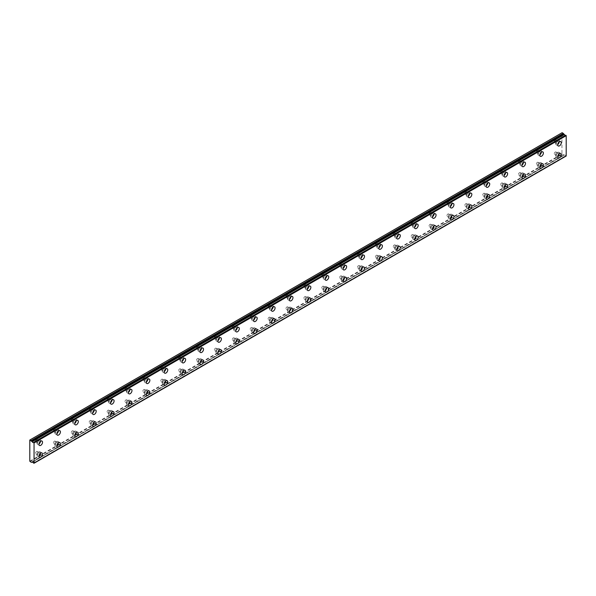 <?xml version="1.0" encoding="UTF-8"?>
<svg xmlns="http://www.w3.org/2000/svg" width="596" height="596" viewBox="0 0 596 596"><rect width="100%" height="100%" fill="white"/><g stroke="black" fill="none" stroke-linecap="round" stroke-linejoin="round"><path stroke-width="0.45" stroke-dasharray="2.98 2.23" d="M557.483 153.328A1.423 0.82 -60 0 1 558.191 153.261A1.423 0.82 -60 0 1 558.407 154.401A1.423 0.82 -60 0 1 557.483 155.653A1.423 0.82 -60 0 1 556.768 155.72A1.423 0.82 -60 0 1 556.552 154.58A1.423 0.82 -60 0 1 557.483 153.328M555.241 152.04A1.423 0.82 -60 0 1 555.956 151.965A1.423 0.82 -60 0 1 556.172 153.105A1.423 0.82 -60 0 1 555.241 154.364A1.423 0.82 -60 0 1 554.533 154.431A1.423 0.82 -60 0 1 554.317 153.291A1.423 0.82 -60 0 1 555.241 152.04M539.596 163.654A1.423 0.82 -60 0 1 540.304 163.587A1.423 0.82 -60 0 1 540.52 164.727A1.423 0.82 -60 0 1 539.596 165.979A1.423 0.82 -60 0 1 538.881 166.053A1.423 0.82 -60 0 1 538.665 164.913A1.423 0.82 -60 0 1 539.596 163.654M537.354 162.365A1.423 0.82 -60 0 1 538.069 162.291A1.423 0.82 -60 0 1 538.285 163.438A1.423 0.82 -60 0 1 537.354 164.69A1.423 0.82 -60 0 1 536.646 164.757A1.423 0.82 -60 0 1 536.43 163.617A1.423 0.82 -60 0 1 537.354 162.365M38.747 440.943A1.423 0.82 -60 0 1 39.455 440.869A1.423 0.82 -60 0 1 39.671 442.008A1.423 0.82 -60 0 1 38.747 443.268A1.423 0.82 -60 0 1 38.032 443.335A1.423 0.82 -60 0 1 37.816 442.195A1.423 0.82 -60 0 1 38.747 440.943M36.505 439.654A1.423 0.82 -60 0 1 37.22 439.58A1.423 0.82 -60 0 1 37.436 440.72A1.423 0.82 -60 0 1 36.505 441.971A1.423 0.82 -60 0 1 35.797 442.046A1.423 0.82 -60 0 1 35.581 440.906A1.423 0.82 -60 0 1 36.505 439.654M56.635 430.617A1.423 0.82 -60 0 1 57.343 430.543A1.423 0.82 -60 0 1 57.559 431.683A1.423 0.82 -60 0 1 56.635 432.934A1.423 0.82 -60 0 1 55.92 433.009A1.423 0.82 -60 0 1 55.704 431.869A1.423 0.82 -60 0 1 56.635 430.617M54.392 429.321A1.423 0.82 -60 0 1 55.108 429.254A1.423 0.82 -60 0 1 55.324 430.394A1.423 0.82 -60 0 1 54.392 431.646A1.423 0.82 -60 0 1 53.685 431.72A1.423 0.82 -60 0 1 53.469 430.58A1.423 0.82 -60 0 1 54.392 429.321M74.522 420.284A1.423 0.82 -60 0 1 75.23 420.217A1.423 0.82 -60 0 1 75.446 421.357A1.423 0.82 -60 0 1 74.522 422.609A1.423 0.82 -60 0 1 73.807 422.683A1.423 0.82 -60 0 1 73.591 421.543A1.423 0.82 -60 0 1 74.522 420.284M72.28 418.995A1.423 0.82 -60 0 1 72.995 418.928A1.423 0.82 -60 0 1 73.211 420.068A1.423 0.82 -60 0 1 72.28 421.32A1.423 0.82 -60 0 1 71.572 421.387A1.423 0.82 -60 0 1 71.356 420.247A1.423 0.82 -60 0 1 72.28 418.995M92.41 409.959A1.423 0.82 -60 0 1 93.118 409.892A1.423 0.82 -60 0 1 93.334 411.031A1.423 0.82 -60 0 1 92.41 412.283A1.423 0.82 -60 0 1 91.695 412.358A1.423 0.82 -60 0 1 91.479 411.21A1.423 0.82 -60 0 1 92.41 409.959M90.167 408.67A1.423 0.82 -60 0 1 90.883 408.595A1.423 0.82 -60 0 1 91.099 409.735A1.423 0.82 -60 0 1 90.167 410.994A1.423 0.82 -60 0 1 89.46 411.061A1.423 0.82 -60 0 1 89.244 409.921A1.423 0.82 -60 0 1 90.167 408.67M110.297 399.633A1.423 0.82 -60 0 1 111.005 399.566A1.423 0.82 -60 0 1 111.221 400.706A1.423 0.82 -60 0 1 110.297 401.957A1.423 0.82 -60 0 1 109.582 402.024A1.423 0.82 -60 0 1 109.366 400.885A1.423 0.82 -60 0 1 110.297 399.633M108.055 398.344A1.423 0.82 -60 0 1 108.77 398.27A1.423 0.82 -60 0 1 108.986 399.409A1.423 0.82 -60 0 1 108.055 400.668A1.423 0.82 -60 0 1 107.347 400.736A1.423 0.82 -60 0 1 107.131 399.596A1.423 0.82 -60 0 1 108.055 398.344M128.185 389.307A1.423 0.82 -60 0 1 128.892 389.233A1.423 0.82 -60 0 1 129.109 390.373A1.423 0.82 -60 0 1 128.185 391.632A1.423 0.82 -60 0 1 127.469 391.699A1.423 0.82 -60 0 1 127.253 390.559A1.423 0.82 -60 0 1 128.185 389.307M125.942 388.011A1.423 0.82 -60 0 1 126.657 387.944A1.423 0.82 -60 0 1 126.874 389.084A1.423 0.82 -60 0 1 125.942 390.335A1.423 0.82 -60 0 1 125.234 390.41A1.423 0.82 -60 0 1 125.018 389.27A1.423 0.82 -60 0 1 125.942 388.011M146.072 378.981A1.423 0.82 -60 0 1 146.78 378.907A1.423 0.82 -60 0 1 146.996 380.047A1.423 0.82 -60 0 1 146.072 381.298A1.423 0.82 -60 0 1 145.357 381.373A1.423 0.82 -60 0 1 145.141 380.233A1.423 0.82 -60 0 1 146.072 378.981M143.83 377.685A1.423 0.82 -60 0 1 144.545 377.618A1.423 0.82 -60 0 1 144.761 378.758A1.423 0.82 -60 0 1 143.83 380.01A1.423 0.82 -60 0 1 143.122 380.084A1.423 0.82 -60 0 1 142.906 378.944A1.423 0.82 -60 0 1 143.83 377.685M163.96 368.648A1.423 0.82 -60 0 1 164.667 368.581A1.423 0.82 -60 0 1 164.883 369.721A1.423 0.82 -60 0 1 163.96 370.973A1.423 0.82 -60 0 1 163.244 371.047A1.423 0.82 -60 0 1 163.028 369.907A1.423 0.82 -60 0 1 163.96 368.648M161.717 367.36A1.423 0.82 -60 0 1 162.432 367.292A1.423 0.82 -60 0 1 162.648 368.432A1.423 0.82 -60 0 1 161.717 369.684A1.423 0.82 -60 0 1 161.009 369.751A1.423 0.82 -60 0 1 160.793 368.611A1.423 0.82 -60 0 1 161.717 367.36M181.847 358.323A1.423 0.82 -60 0 1 182.555 358.256A1.423 0.82 -60 0 1 182.771 359.395A1.423 0.82 -60 0 1 181.847 360.647A1.423 0.82 -60 0 1 181.132 360.722A1.423 0.82 -60 0 1 180.916 359.574A1.423 0.82 -60 0 1 181.847 358.323M179.605 357.034A1.423 0.82 -60 0 1 180.32 356.959A1.423 0.82 -60 0 1 180.536 358.099A1.423 0.82 -60 0 1 179.605 359.358A1.423 0.82 -60 0 1 178.897 359.425A1.423 0.82 -60 0 1 178.681 358.285A1.423 0.82 -60 0 1 179.605 357.034M199.735 347.997A1.423 0.82 -60 0 1 200.442 347.922A1.423 0.82 -60 0 1 200.658 349.07A1.423 0.82 -60 0 1 199.735 350.321A1.423 0.82 -60 0 1 199.019 350.388A1.423 0.82 -60 0 1 198.803 349.249A1.423 0.82 -60 0 1 199.735 347.997M197.492 346.708A1.423 0.82 -60 0 1 198.207 346.634A1.423 0.82 -60 0 1 198.423 347.773A1.423 0.82 -60 0 1 197.492 349.032A1.423 0.82 -60 0 1 196.784 349.1A1.423 0.82 -60 0 1 196.568 347.96A1.423 0.82 -60 0 1 197.492 346.708M217.622 337.671A1.423 0.82 -60 0 1 218.33 337.597A1.423 0.82 -60 0 1 218.546 338.737A1.423 0.82 -60 0 1 217.622 339.996A1.423 0.82 -60 0 1 216.907 340.063A1.423 0.82 -60 0 1 216.691 338.923A1.423 0.82 -60 0 1 217.622 337.671M215.38 336.375A1.423 0.82 -60 0 1 216.095 336.308A1.423 0.82 -60 0 1 216.311 337.448A1.423 0.82 -60 0 1 215.38 338.699A1.423 0.82 -60 0 1 214.672 338.774A1.423 0.82 -60 0 1 214.456 337.634A1.423 0.82 -60 0 1 215.38 336.375M235.509 327.346A1.423 0.82 -60 0 1 236.217 327.271A1.423 0.82 -60 0 1 236.433 328.411A1.423 0.82 -60 0 1 235.509 329.663A1.423 0.82 -60 0 1 234.794 329.737A1.423 0.82 -60 0 1 234.578 328.597A1.423 0.82 -60 0 1 235.509 327.346M233.267 326.049A1.423 0.82 -60 0 1 233.982 325.982A1.423 0.82 -60 0 1 234.198 327.122A1.423 0.82 -60 0 1 233.267 328.374A1.423 0.82 -60 0 1 232.559 328.448A1.423 0.82 -60 0 1 232.343 327.308A1.423 0.82 -60 0 1 233.267 326.049M253.397 317.012A1.423 0.82 -60 0 1 254.105 316.945A1.423 0.82 -60 0 1 254.321 318.085A1.423 0.82 -60 0 1 253.397 319.337A1.423 0.82 -60 0 1 252.682 319.411A1.423 0.82 -60 0 1 252.466 318.271A1.423 0.82 -60 0 1 253.397 317.012M251.154 315.724A1.423 0.82 -60 0 1 251.87 315.656A1.423 0.82 -60 0 1 252.086 316.796A1.423 0.82 -60 0 1 251.154 318.048A1.423 0.82 -60 0 1 250.447 318.115A1.423 0.82 -60 0 1 250.231 316.975A1.423 0.82 -60 0 1 251.154 315.724M271.284 306.687A1.423 0.82 -60 0 1 271.992 306.62A1.423 0.82 -60 0 1 272.208 307.76A1.423 0.82 -60 0 1 271.284 309.011A1.423 0.82 -60 0 1 270.569 309.078A1.423 0.82 -60 0 1 270.353 307.938A1.423 0.82 -60 0 1 271.284 306.687M269.042 305.398A1.423 0.82 -60 0 1 269.757 305.323A1.423 0.82 -60 0 1 269.973 306.463A1.423 0.82 -60 0 1 269.042 307.722A1.423 0.82 -60 0 1 268.334 307.789A1.423 0.82 -60 0 1 268.118 306.649A1.423 0.82 -60 0 1 269.042 305.398M289.172 296.361A1.423 0.82 -60 0 1 289.88 296.286A1.423 0.82 -60 0 1 290.096 297.434A1.423 0.82 -60 0 1 289.172 298.685A1.423 0.82 -60 0 1 288.457 298.752A1.423 0.82 -60 0 1 288.24 297.613A1.423 0.82 -60 0 1 289.172 296.361M286.929 295.072A1.423 0.82 -60 0 1 287.644 294.998A1.423 0.82 -60 0 1 287.861 296.137A1.423 0.82 -60 0 1 286.929 297.397A1.423 0.82 -60 0 1 286.222 297.464A1.423 0.82 -60 0 1 286.005 296.324A1.423 0.82 -60 0 1 286.929 295.072M307.059 286.035A1.423 0.82 -60 0 1 307.767 285.961A1.423 0.82 -60 0 1 307.983 287.101A1.423 0.82 -60 0 1 307.059 288.36A1.423 0.82 -60 0 1 306.344 288.427A1.423 0.82 -60 0 1 306.128 287.287A1.423 0.82 -60 0 1 307.059 286.035M304.817 284.739A1.423 0.82 -60 0 1 305.532 284.672A1.423 0.82 -60 0 1 305.748 285.812A1.423 0.82 -60 0 1 304.817 287.063A1.423 0.82 -60 0 1 304.109 287.138A1.423 0.82 -60 0 1 303.893 285.998A1.423 0.82 -60 0 1 304.817 284.739M324.947 275.71A1.423 0.82 -60 0 1 325.654 275.635A1.423 0.82 -60 0 1 325.87 276.775A1.423 0.82 -60 0 1 324.947 278.027A1.423 0.82 -60 0 1 324.231 278.101A1.423 0.82 -60 0 1 324.015 276.961A1.423 0.82 -60 0 1 324.947 275.71M322.704 274.413A1.423 0.82 -60 0 1 323.419 274.346A1.423 0.82 -60 0 1 323.635 275.486A1.423 0.82 -60 0 1 322.704 276.738A1.423 0.82 -60 0 1 321.996 276.812A1.423 0.82 -60 0 1 321.78 275.672A1.423 0.82 -60 0 1 322.704 274.413M342.834 265.376A1.423 0.82 -60 0 1 343.542 265.309A1.423 0.82 -60 0 1 343.758 266.449A1.423 0.82 -60 0 1 342.834 267.701A1.423 0.82 -60 0 1 342.119 267.775A1.423 0.82 -60 0 1 341.903 266.635A1.423 0.82 -60 0 1 342.834 265.376M340.592 264.088A1.423 0.82 -60 0 1 341.307 264.021A1.423 0.82 -60 0 1 341.523 265.16A1.423 0.82 -60 0 1 340.592 266.412A1.423 0.82 -60 0 1 339.884 266.479A1.423 0.82 -60 0 1 339.668 265.339A1.423 0.82 -60 0 1 340.592 264.088M360.722 255.051A1.423 0.82 -60 0 1 361.429 254.984A1.423 0.82 -60 0 1 361.645 256.124A1.423 0.82 -60 0 1 360.722 257.375A1.423 0.82 -60 0 1 360.006 257.442A1.423 0.82 -60 0 1 359.79 256.302A1.423 0.82 -60 0 1 360.722 255.051M358.479 253.762A1.423 0.82 -60 0 1 359.194 253.687A1.423 0.82 -60 0 1 359.41 254.827A1.423 0.82 -60 0 1 358.479 256.086A1.423 0.82 -60 0 1 357.771 256.153A1.423 0.82 -60 0 1 357.555 255.013A1.423 0.82 -60 0 1 358.479 253.762M378.609 244.725A1.423 0.82 -60 0 1 379.317 244.651A1.423 0.82 -60 0 1 379.533 245.79A1.423 0.82 -60 0 1 378.609 247.049A1.423 0.82 -60 0 1 377.894 247.117A1.423 0.82 -60 0 1 377.678 245.977A1.423 0.82 -60 0 1 378.609 244.725M376.367 243.436A1.423 0.82 -60 0 1 377.082 243.362A1.423 0.82 -60 0 1 377.298 244.502A1.423 0.82 -60 0 1 376.367 245.761A1.423 0.82 -60 0 1 375.659 245.828A1.423 0.82 -60 0 1 375.443 244.688A1.423 0.82 -60 0 1 376.367 243.436M396.496 234.399A1.423 0.82 -60 0 1 397.204 234.325A1.423 0.82 -60 0 1 397.42 235.465A1.423 0.82 -60 0 1 396.496 236.724A1.423 0.82 -60 0 1 395.781 236.791A1.423 0.82 -60 0 1 395.565 235.651A1.423 0.82 -60 0 1 396.496 234.399M394.254 233.103A1.423 0.82 -60 0 1 394.969 233.036A1.423 0.82 -60 0 1 395.185 234.176A1.423 0.82 -60 0 1 394.254 235.427A1.423 0.82 -60 0 1 393.546 235.502A1.423 0.82 -60 0 1 393.33 234.362A1.423 0.82 -60 0 1 394.254 233.103M414.384 224.066A1.423 0.82 -60 0 1 415.092 223.999A1.423 0.82 -60 0 1 415.308 225.139A1.423 0.82 -60 0 1 414.384 226.391A1.423 0.82 -60 0 1 413.669 226.465A1.423 0.82 -60 0 1 413.453 225.325A1.423 0.82 -60 0 1 414.384 224.066M412.141 222.777A1.423 0.82 -60 0 1 412.857 222.71A1.423 0.82 -60 0 1 413.073 223.85A1.423 0.82 -60 0 1 412.141 225.102A1.423 0.82 -60 0 1 411.434 225.176A1.423 0.82 -60 0 1 411.218 224.036A1.423 0.82 -60 0 1 412.141 222.777M432.271 213.74A1.423 0.82 -60 0 1 432.979 213.673A1.423 0.82 -60 0 1 433.195 214.813A1.423 0.82 -60 0 1 432.271 216.065A1.423 0.82 -60 0 1 431.556 216.139A1.423 0.82 -60 0 1 431.34 215A1.423 0.82 -60 0 1 432.271 213.74M430.029 212.452A1.423 0.82 -60 0 1 430.744 212.385A1.423 0.82 -60 0 1 430.96 213.524A1.423 0.82 -60 0 1 430.029 214.776A1.423 0.82 -60 0 1 429.321 214.843A1.423 0.82 -60 0 1 429.105 213.703A1.423 0.82 -60 0 1 430.029 212.452M450.159 203.415A1.423 0.82 -60 0 1 450.867 203.348A1.423 0.82 -60 0 1 451.083 204.488A1.423 0.82 -60 0 1 450.159 205.739A1.423 0.82 -60 0 1 449.444 205.806A1.423 0.82 -60 0 1 449.228 204.666A1.423 0.82 -60 0 1 450.159 203.415M447.916 202.126A1.423 0.82 -60 0 1 448.632 202.051A1.423 0.82 -60 0 1 448.848 203.191A1.423 0.82 -60 0 1 447.916 204.45A1.423 0.82 -60 0 1 447.209 204.517A1.423 0.82 -60 0 1 446.993 203.378A1.423 0.82 -60 0 1 447.916 202.126M468.046 193.089A1.423 0.82 -60 0 1 468.754 193.015A1.423 0.82 -60 0 1 468.97 194.154A1.423 0.82 -60 0 1 468.046 195.413A1.423 0.82 -60 0 1 467.331 195.481A1.423 0.82 -60 0 1 467.115 194.341A1.423 0.82 -60 0 1 468.046 193.089M465.804 191.8A1.423 0.82 -60 0 1 466.519 191.726A1.423 0.82 -60 0 1 466.735 192.866A1.423 0.82 -60 0 1 465.804 194.125A1.423 0.82 -60 0 1 465.096 194.192A1.423 0.82 -60 0 1 464.88 193.052A1.423 0.82 -60 0 1 465.804 191.8M485.934 182.763A1.423 0.82 -60 0 1 486.641 182.689A1.423 0.82 -60 0 1 486.858 183.829A1.423 0.82 -60 0 1 485.934 185.088A1.423 0.82 -60 0 1 485.218 185.155A1.423 0.82 -60 0 1 485.002 184.015A1.423 0.82 -60 0 1 485.934 182.763M483.691 181.467A1.423 0.82 -60 0 1 484.406 181.4A1.423 0.82 -60 0 1 484.623 182.54A1.423 0.82 -60 0 1 483.691 183.791A1.423 0.82 -60 0 1 482.983 183.866A1.423 0.82 -60 0 1 482.767 182.726A1.423 0.82 -60 0 1 483.691 181.467M521.709 173.98A1.423 0.82 -60 0 1 522.416 173.913A1.423 0.82 -60 0 1 522.632 175.053A1.423 0.82 -60 0 1 521.709 176.304A1.423 0.82 -60 0 1 520.993 176.379A1.423 0.82 -60 0 1 520.777 175.239A1.423 0.82 -60 0 1 521.709 173.98M519.466 172.691A1.423 0.82 -60 0 1 520.181 172.624A1.423 0.82 -60 0 1 520.397 173.764A1.423 0.82 -60 0 1 519.466 175.015A1.423 0.82 -60 0 1 518.758 175.09A1.423 0.82 -60 0 1 518.542 173.943A1.423 0.82 -60 0 1 519.466 172.691M503.821 184.313A1.423 0.82 -60 0 1 504.529 184.239A1.423 0.82 -60 0 1 504.745 185.378A1.423 0.82 -60 0 1 503.821 186.637A1.423 0.82 -60 0 1 503.106 186.704A1.423 0.82 -60 0 1 502.89 185.565A1.423 0.82 -60 0 1 503.821 184.313M501.579 183.017A1.423 0.82 -60 0 1 502.294 182.95A1.423 0.82 -60 0 1 502.51 184.089A1.423 0.82 -60 0 1 501.579 185.341A1.423 0.82 -60 0 1 500.871 185.416A1.423 0.82 -60 0 1 500.655 184.276A1.423 0.82 -60 0 1 501.579 183.017M485.934 194.639A1.423 0.82 -60 0 1 486.641 194.564A1.423 0.82 -60 0 1 486.858 195.704A1.423 0.82 -60 0 1 485.934 196.963A1.423 0.82 -60 0 1 485.218 197.03A1.423 0.82 -60 0 1 485.002 195.89A1.423 0.82 -60 0 1 485.934 194.639M483.691 193.35A1.423 0.82 -60 0 1 484.406 193.275A1.423 0.82 -60 0 1 484.623 194.415A1.423 0.82 -60 0 1 483.691 195.667A1.423 0.82 -60 0 1 482.983 195.741A1.423 0.82 -60 0 1 482.767 194.601A1.423 0.82 -60 0 1 483.691 193.35M468.046 204.964A1.423 0.82 -60 0 1 468.754 204.897A1.423 0.82 -60 0 1 468.97 206.037A1.423 0.82 -60 0 1 468.046 207.289A1.423 0.82 -60 0 1 467.331 207.356A1.423 0.82 -60 0 1 467.115 206.216A1.423 0.82 -60 0 1 468.046 204.964M465.804 203.676A1.423 0.82 -60 0 1 466.519 203.601A1.423 0.82 -60 0 1 466.735 204.741A1.423 0.82 -60 0 1 465.804 206A1.423 0.82 -60 0 1 465.096 206.067A1.423 0.82 -60 0 1 464.88 204.927A1.423 0.82 -60 0 1 465.804 203.676M450.159 215.29A1.423 0.82 -60 0 1 450.867 215.223A1.423 0.82 -60 0 1 451.083 216.363A1.423 0.82 -60 0 1 450.159 217.615A1.423 0.82 -60 0 1 449.444 217.689A1.423 0.82 -60 0 1 449.228 216.549A1.423 0.82 -60 0 1 450.159 215.29M447.916 214.001A1.423 0.82 -60 0 1 448.632 213.934A1.423 0.82 -60 0 1 448.848 215.074A1.423 0.82 -60 0 1 447.916 216.326A1.423 0.82 -60 0 1 447.209 216.393A1.423 0.82 -60 0 1 446.993 215.253A1.423 0.82 -60 0 1 447.916 214.001M432.271 225.616A1.423 0.82 -60 0 1 432.979 225.549A1.423 0.82 -60 0 1 433.195 226.689A1.423 0.82 -60 0 1 432.271 227.94A1.423 0.82 -60 0 1 431.556 228.015A1.423 0.82 -60 0 1 431.34 226.875A1.423 0.82 -60 0 1 432.271 225.616M430.029 224.327A1.423 0.82 -60 0 1 430.744 224.26A1.423 0.82 -60 0 1 430.96 225.4A1.423 0.82 -60 0 1 430.029 226.651A1.423 0.82 -60 0 1 429.321 226.726A1.423 0.82 -60 0 1 429.105 225.579A1.423 0.82 -60 0 1 430.029 224.327M414.384 235.949A1.423 0.82 -60 0 1 415.092 235.874A1.423 0.82 -60 0 1 415.308 237.014A1.423 0.82 -60 0 1 414.384 238.273A1.423 0.82 -60 0 1 413.669 238.34A1.423 0.82 -60 0 1 413.453 237.201A1.423 0.82 -60 0 1 414.384 235.949M412.141 234.653A1.423 0.82 -60 0 1 412.857 234.586A1.423 0.82 -60 0 1 413.073 235.725A1.423 0.82 -60 0 1 412.141 236.977A1.423 0.82 -60 0 1 411.434 237.052A1.423 0.82 -60 0 1 411.218 235.912A1.423 0.82 -60 0 1 412.141 234.653M396.496 246.275A1.423 0.82 -60 0 1 397.204 246.2A1.423 0.82 -60 0 1 397.42 247.34A1.423 0.82 -60 0 1 396.496 248.599A1.423 0.82 -60 0 1 395.781 248.666A1.423 0.82 -60 0 1 395.565 247.526A1.423 0.82 -60 0 1 396.496 246.275M394.254 244.986A1.423 0.82 -60 0 1 394.969 244.911A1.423 0.82 -60 0 1 395.185 246.051A1.423 0.82 -60 0 1 394.254 247.303A1.423 0.82 -60 0 1 393.546 247.377A1.423 0.82 -60 0 1 393.33 246.237A1.423 0.82 -60 0 1 394.254 244.986M378.609 256.6A1.423 0.82 -60 0 1 379.317 256.533A1.423 0.82 -60 0 1 379.533 257.673A1.423 0.82 -60 0 1 378.609 258.925A1.423 0.82 -60 0 1 377.894 258.992A1.423 0.82 -60 0 1 377.678 257.852A1.423 0.82 -60 0 1 378.609 256.6M376.367 255.311A1.423 0.82 -60 0 1 377.082 255.237A1.423 0.82 -60 0 1 377.298 256.377A1.423 0.82 -60 0 1 376.367 257.636A1.423 0.82 -60 0 1 375.659 257.703A1.423 0.82 -60 0 1 375.443 256.563A1.423 0.82 -60 0 1 376.367 255.311M360.722 266.926A1.423 0.82 -60 0 1 361.429 266.859A1.423 0.82 -60 0 1 361.645 267.999A1.423 0.82 -60 0 1 360.722 269.25A1.423 0.82 -60 0 1 360.006 269.325A1.423 0.82 -60 0 1 359.79 268.185A1.423 0.82 -60 0 1 360.722 266.926M358.479 265.637A1.423 0.82 -60 0 1 359.194 265.57A1.423 0.82 -60 0 1 359.41 266.71A1.423 0.82 -60 0 1 358.479 267.962A1.423 0.82 -60 0 1 357.771 268.029A1.423 0.82 -60 0 1 357.555 266.889A1.423 0.82 -60 0 1 358.479 265.637M342.834 277.252A1.423 0.82 -60 0 1 343.542 277.185A1.423 0.82 -60 0 1 343.758 278.325A1.423 0.82 -60 0 1 342.834 279.576A1.423 0.82 -60 0 1 342.119 279.651A1.423 0.82 -60 0 1 341.903 278.511A1.423 0.82 -60 0 1 342.834 277.252M340.592 275.963A1.423 0.82 -60 0 1 341.307 275.896A1.423 0.82 -60 0 1 341.523 277.036A1.423 0.82 -60 0 1 340.592 278.287A1.423 0.82 -60 0 1 339.884 278.362A1.423 0.82 -60 0 1 339.668 277.222A1.423 0.82 -60 0 1 340.592 275.963M324.947 287.585A1.423 0.82 -60 0 1 325.654 287.51A1.423 0.82 -60 0 1 325.87 288.65A1.423 0.82 -60 0 1 324.947 289.909A1.423 0.82 -60 0 1 324.231 289.976A1.423 0.82 -60 0 1 324.015 288.837A1.423 0.82 -60 0 1 324.947 287.585M322.704 286.289A1.423 0.82 -60 0 1 323.419 286.222A1.423 0.82 -60 0 1 323.635 287.361A1.423 0.82 -60 0 1 322.704 288.613A1.423 0.82 -60 0 1 321.996 288.688A1.423 0.82 -60 0 1 321.78 287.548A1.423 0.82 -60 0 1 322.704 286.289M307.059 297.911A1.423 0.82 -60 0 1 307.767 297.836A1.423 0.82 -60 0 1 307.983 298.976A1.423 0.82 -60 0 1 307.059 300.235A1.423 0.82 -60 0 1 306.344 300.302A1.423 0.82 -60 0 1 306.128 299.162A1.423 0.82 -60 0 1 307.059 297.911M304.817 296.622A1.423 0.82 -60 0 1 305.532 296.547A1.423 0.82 -60 0 1 305.748 297.687A1.423 0.82 -60 0 1 304.817 298.946A1.423 0.82 -60 0 1 304.109 299.013A1.423 0.82 -60 0 1 303.893 297.873A1.423 0.82 -60 0 1 304.817 296.622M289.172 308.236A1.423 0.82 -60 0 1 289.88 308.169A1.423 0.82 -60 0 1 290.096 309.309A1.423 0.82 -60 0 1 289.172 310.561A1.423 0.82 -60 0 1 288.457 310.628A1.423 0.82 -60 0 1 288.24 309.488A1.423 0.82 -60 0 1 289.172 308.236M286.929 306.947A1.423 0.82 -60 0 1 287.644 306.873A1.423 0.82 -60 0 1 287.861 308.013A1.423 0.82 -60 0 1 286.929 309.272A1.423 0.82 -60 0 1 286.222 309.339A1.423 0.82 -60 0 1 286.005 308.199A1.423 0.82 -60 0 1 286.929 306.947M271.284 318.562A1.423 0.82 -60 0 1 271.992 318.495A1.423 0.82 -60 0 1 272.208 319.635A1.423 0.82 -60 0 1 271.284 320.886A1.423 0.82 -60 0 1 270.569 320.961A1.423 0.82 -60 0 1 270.353 319.821A1.423 0.82 -60 0 1 271.284 318.562M269.042 317.273A1.423 0.82 -60 0 1 269.757 317.206A1.423 0.82 -60 0 1 269.973 318.346A1.423 0.82 -60 0 1 269.042 319.598A1.423 0.82 -60 0 1 268.334 319.665A1.423 0.82 -60 0 1 268.118 318.525A1.423 0.82 -60 0 1 269.042 317.273M253.397 328.888A1.423 0.82 -60 0 1 254.105 328.821A1.423 0.82 -60 0 1 254.321 329.96A1.423 0.82 -60 0 1 253.397 331.212A1.423 0.82 -60 0 1 252.682 331.287A1.423 0.82 -60 0 1 252.466 330.147A1.423 0.82 -60 0 1 253.397 328.888M251.154 327.599A1.423 0.82 -60 0 1 251.87 327.532A1.423 0.82 -60 0 1 252.086 328.672A1.423 0.82 -60 0 1 251.154 329.923A1.423 0.82 -60 0 1 250.447 329.998A1.423 0.82 -60 0 1 250.231 328.858A1.423 0.82 -60 0 1 251.154 327.599M503.821 172.43A1.423 0.82 -60 0 1 504.529 172.363A1.423 0.82 -60 0 1 504.745 173.503A1.423 0.82 -60 0 1 503.821 174.755A1.423 0.82 -60 0 1 503.106 174.829A1.423 0.82 -60 0 1 502.89 173.689A1.423 0.82 -60 0 1 503.821 172.43M501.579 171.141A1.423 0.82 -60 0 1 502.294 171.074A1.423 0.82 -60 0 1 502.51 172.214A1.423 0.82 -60 0 1 501.579 173.466A1.423 0.82 -60 0 1 500.871 173.54A1.423 0.82 -60 0 1 500.655 172.4A1.423 0.82 -60 0 1 501.579 171.141M521.709 162.105A1.423 0.82 -60 0 1 522.416 162.037A1.423 0.82 -60 0 1 522.632 163.177A1.423 0.82 -60 0 1 521.709 164.429A1.423 0.82 -60 0 1 520.993 164.503A1.423 0.82 -60 0 1 520.777 163.364A1.423 0.82 -60 0 1 521.709 162.105M519.466 160.816A1.423 0.82 -60 0 1 520.181 160.749A1.423 0.82 -60 0 1 520.397 161.888A1.423 0.82 -60 0 1 519.466 163.14A1.423 0.82 -60 0 1 518.758 163.207A1.423 0.82 -60 0 1 518.542 162.067A1.423 0.82 -60 0 1 519.466 160.816M539.596 151.779A1.423 0.82 -60 0 1 540.304 151.712A1.423 0.82 -60 0 1 540.52 152.852A1.423 0.82 -60 0 1 539.596 154.103A1.423 0.82 -60 0 1 538.881 154.17A1.423 0.82 -60 0 1 538.665 153.03A1.423 0.82 -60 0 1 539.596 151.779M537.354 150.49A1.423 0.82 -60 0 1 538.069 150.416A1.423 0.82 -60 0 1 538.285 151.555A1.423 0.82 -60 0 1 537.354 152.814A1.423 0.82 -60 0 1 536.646 152.881A1.423 0.82 -60 0 1 536.43 151.742A1.423 0.82 -60 0 1 537.354 150.49M557.483 141.453A1.423 0.82 -60 0 1 558.191 141.379A1.423 0.82 -60 0 1 558.407 142.519A1.423 0.82 -60 0 1 557.483 143.778A1.423 0.82 -60 0 1 556.768 143.845A1.423 0.82 -60 0 1 556.552 142.705A1.423 0.82 -60 0 1 557.483 141.453M555.241 140.164A1.423 0.82 -60 0 1 555.956 140.09A1.423 0.82 -60 0 1 556.172 141.23A1.423 0.82 -60 0 1 555.241 142.481A1.423 0.82 -60 0 1 554.533 142.556A1.423 0.82 -60 0 1 554.317 141.416A1.423 0.82 -60 0 1 555.241 140.164M38.747 452.818A1.423 0.82 -60 0 1 39.455 452.744A1.423 0.82 -60 0 1 39.671 453.891A1.423 0.82 -60 0 1 38.747 455.143A1.423 0.82 -60 0 1 38.032 455.21A1.423 0.82 -60 0 1 37.816 454.07A1.423 0.82 -60 0 1 38.747 452.818M36.505 451.53A1.423 0.82 -60 0 1 37.22 451.455A1.423 0.82 -60 0 1 37.436 452.595A1.423 0.82 -60 0 1 36.505 453.854A1.423 0.82 -60 0 1 35.797 453.921A1.423 0.82 -60 0 1 35.581 452.781A1.423 0.82 -60 0 1 36.505 451.53M56.635 442.493A1.423 0.82 -60 0 1 57.343 442.418A1.423 0.82 -60 0 1 57.559 443.558A1.423 0.82 -60 0 1 56.635 444.817A1.423 0.82 -60 0 1 55.92 444.884A1.423 0.82 -60 0 1 55.704 443.744A1.423 0.82 -60 0 1 56.635 442.493M54.392 441.196A1.423 0.82 -60 0 1 55.108 441.129A1.423 0.82 -60 0 1 55.324 442.269A1.423 0.82 -60 0 1 54.392 443.521A1.423 0.82 -60 0 1 53.685 443.595A1.423 0.82 -60 0 1 53.469 442.455A1.423 0.82 -60 0 1 54.392 441.196M74.522 432.167A1.423 0.82 -60 0 1 75.23 432.093A1.423 0.82 -60 0 1 75.446 433.232A1.423 0.82 -60 0 1 74.522 434.484A1.423 0.82 -60 0 1 73.807 434.558A1.423 0.82 -60 0 1 73.591 433.419A1.423 0.82 -60 0 1 74.522 432.167M72.28 430.871A1.423 0.82 -60 0 1 72.995 430.804A1.423 0.82 -60 0 1 73.211 431.944A1.423 0.82 -60 0 1 72.28 433.195A1.423 0.82 -60 0 1 71.572 433.27A1.423 0.82 -60 0 1 71.356 432.13A1.423 0.82 -60 0 1 72.28 430.871M92.41 421.834A1.423 0.82 -60 0 1 93.118 421.767A1.423 0.82 -60 0 1 93.334 422.907A1.423 0.82 -60 0 1 92.41 424.158A1.423 0.82 -60 0 1 91.695 424.233A1.423 0.82 -60 0 1 91.479 423.093A1.423 0.82 -60 0 1 92.41 421.834M90.167 420.545A1.423 0.82 -60 0 1 90.883 420.478A1.423 0.82 -60 0 1 91.099 421.618A1.423 0.82 -60 0 1 90.167 422.869A1.423 0.82 -60 0 1 89.46 422.937A1.423 0.82 -60 0 1 89.244 421.797A1.423 0.82 -60 0 1 90.167 420.545M110.297 411.508A1.423 0.82 -60 0 1 111.005 411.441A1.423 0.82 -60 0 1 111.221 412.581A1.423 0.82 -60 0 1 110.297 413.833A1.423 0.82 -60 0 1 109.582 413.9A1.423 0.82 -60 0 1 109.366 412.76A1.423 0.82 -60 0 1 110.297 411.508M108.055 410.219A1.423 0.82 -60 0 1 108.77 410.145A1.423 0.82 -60 0 1 108.986 411.285A1.423 0.82 -60 0 1 108.055 412.544A1.423 0.82 -60 0 1 107.347 412.611A1.423 0.82 -60 0 1 107.131 411.471A1.423 0.82 -60 0 1 108.055 410.219M128.185 401.183A1.423 0.82 -60 0 1 128.892 401.108A1.423 0.82 -60 0 1 129.109 402.255A1.423 0.82 -60 0 1 128.185 403.507A1.423 0.82 -60 0 1 127.469 403.574A1.423 0.82 -60 0 1 127.253 402.434A1.423 0.82 -60 0 1 128.185 401.183M125.942 399.894A1.423 0.82 -60 0 1 126.657 399.819A1.423 0.82 -60 0 1 126.874 400.959A1.423 0.82 -60 0 1 125.942 402.218A1.423 0.82 -60 0 1 125.234 402.285A1.423 0.82 -60 0 1 125.018 401.145A1.423 0.82 -60 0 1 125.942 399.894M146.072 390.857A1.423 0.82 -60 0 1 146.78 390.782A1.423 0.82 -60 0 1 146.996 391.922A1.423 0.82 -60 0 1 146.072 393.181A1.423 0.82 -60 0 1 145.357 393.248A1.423 0.82 -60 0 1 145.141 392.108A1.423 0.82 -60 0 1 146.072 390.857M143.83 389.56A1.423 0.82 -60 0 1 144.545 389.493A1.423 0.82 -60 0 1 144.761 390.633A1.423 0.82 -60 0 1 143.83 391.885A1.423 0.82 -60 0 1 143.122 391.959A1.423 0.82 -60 0 1 142.906 390.82A1.423 0.82 -60 0 1 143.83 389.56M163.96 380.531A1.423 0.82 -60 0 1 164.667 380.457A1.423 0.82 -60 0 1 164.883 381.596A1.423 0.82 -60 0 1 163.96 382.848A1.423 0.82 -60 0 1 163.244 382.923A1.423 0.82 -60 0 1 163.028 381.783A1.423 0.82 -60 0 1 163.96 380.531M161.717 379.235A1.423 0.82 -60 0 1 162.432 379.168A1.423 0.82 -60 0 1 162.648 380.308A1.423 0.82 -60 0 1 161.717 381.559A1.423 0.82 -60 0 1 161.009 381.634A1.423 0.82 -60 0 1 160.793 380.494A1.423 0.82 -60 0 1 161.717 379.235M181.847 370.198A1.423 0.82 -60 0 1 182.555 370.131A1.423 0.82 -60 0 1 182.771 371.271A1.423 0.82 -60 0 1 181.847 372.522A1.423 0.82 -60 0 1 181.132 372.597A1.423 0.82 -60 0 1 180.916 371.457A1.423 0.82 -60 0 1 181.847 370.198M179.605 368.909A1.423 0.82 -60 0 1 180.32 368.842A1.423 0.82 -60 0 1 180.536 369.982A1.423 0.82 -60 0 1 179.605 371.233A1.423 0.82 -60 0 1 178.897 371.301A1.423 0.82 -60 0 1 178.681 370.161A1.423 0.82 -60 0 1 179.605 368.909M199.735 359.872A1.423 0.82 -60 0 1 200.442 359.805A1.423 0.82 -60 0 1 200.658 360.945A1.423 0.82 -60 0 1 199.735 362.197A1.423 0.82 -60 0 1 199.019 362.264A1.423 0.82 -60 0 1 198.803 361.124A1.423 0.82 -60 0 1 199.735 359.872M197.492 358.583A1.423 0.82 -60 0 1 198.207 358.509A1.423 0.82 -60 0 1 198.423 359.649A1.423 0.82 -60 0 1 197.492 360.908A1.423 0.82 -60 0 1 196.784 360.975A1.423 0.82 -60 0 1 196.568 359.835A1.423 0.82 -60 0 1 197.492 358.583M217.622 349.547A1.423 0.82 -60 0 1 218.33 349.472A1.423 0.82 -60 0 1 218.546 350.612A1.423 0.82 -60 0 1 217.622 351.871A1.423 0.82 -60 0 1 216.907 351.938A1.423 0.82 -60 0 1 216.691 350.798A1.423 0.82 -60 0 1 217.622 349.547M215.38 348.258A1.423 0.82 -60 0 1 216.095 348.183A1.423 0.82 -60 0 1 216.311 349.323A1.423 0.82 -60 0 1 215.38 350.582A1.423 0.82 -60 0 1 214.672 350.649A1.423 0.82 -60 0 1 214.456 349.509A1.423 0.82 -60 0 1 215.38 348.258M235.509 339.221A1.423 0.82 -60 0 1 236.217 339.146A1.423 0.82 -60 0 1 236.433 340.286A1.423 0.82 -60 0 1 235.509 341.545A1.423 0.82 -60 0 1 234.794 341.612A1.423 0.82 -60 0 1 234.578 340.472A1.423 0.82 -60 0 1 235.509 339.221M233.267 337.925A1.423 0.82 -60 0 1 233.982 337.858A1.423 0.82 -60 0 1 234.198 338.997A1.423 0.82 -60 0 1 233.267 340.249A1.423 0.82 -60 0 1 232.559 340.323A1.423 0.82 -60 0 1 232.343 339.184A1.423 0.82 -60 0 1 233.267 337.925M559.249 153.746A2.533 1.46 120 0 0 558.743 152.3A2.533 1.46 120 0 0 557.483 152.427A2.533 1.46 120 0 0 555.83 154.655A2.533 1.46 120 0 0 556.217 156.681A2.533 1.46 120 0 0 557.483 156.554A2.533 1.46 120 0 0 557.722 156.398M541.362 164.071A2.533 1.46 120 0 0 540.855 162.626A2.533 1.46 120 0 0 539.596 162.753A2.533 1.46 120 0 0 537.942 164.98A2.533 1.46 120 0 0 538.33 167.007A2.533 1.46 120 0 0 539.596 166.88A2.533 1.46 120 0 0 539.834 166.724M40.513 441.36A2.533 1.46 120 0 0 40.007 439.915A2.533 1.46 120 0 0 38.747 440.042A2.533 1.46 120 0 0 37.094 442.269A2.533 1.46 120 0 0 37.481 444.296A2.533 1.46 120 0 0 38.747 444.169A2.533 1.46 120 0 0 38.986 444.013M58.401 431.027A2.533 1.46 120 0 0 57.894 429.582A2.533 1.46 120 0 0 56.635 429.709A2.533 1.46 120 0 0 54.981 431.944A2.533 1.46 120 0 0 55.368 433.97A2.533 1.46 120 0 0 56.635 433.843A2.533 1.46 120 0 0 56.873 433.687M76.288 420.702A2.533 1.46 120 0 0 75.781 419.256A2.533 1.46 120 0 0 74.522 419.383A2.533 1.46 120 0 0 72.868 421.61A2.533 1.46 120 0 0 73.256 423.637A2.533 1.46 120 0 0 74.522 423.518A2.533 1.46 120 0 0 74.761 423.361M94.175 410.376A2.533 1.46 120 0 0 93.669 408.93A2.533 1.46 120 0 0 92.41 409.057A2.533 1.46 120 0 0 90.756 411.285A2.533 1.46 120 0 0 91.143 413.311A2.533 1.46 120 0 0 92.41 413.184A2.533 1.46 120 0 0 92.648 413.028M112.063 400.05A2.533 1.46 120 0 0 111.556 398.605A2.533 1.46 120 0 0 110.297 398.731A2.533 1.46 120 0 0 108.643 400.959A2.533 1.46 120 0 0 109.031 402.985A2.533 1.46 120 0 0 110.297 402.859A2.533 1.46 120 0 0 110.536 402.702M129.95 389.724A2.533 1.46 120 0 0 129.444 388.279A2.533 1.46 120 0 0 128.185 388.398A2.533 1.46 120 0 0 126.531 390.633A2.533 1.46 120 0 0 126.918 392.66A2.533 1.46 120 0 0 128.185 392.533A2.533 1.46 120 0 0 128.423 392.377M147.838 379.391A2.533 1.46 120 0 0 147.331 377.946A2.533 1.46 120 0 0 146.072 378.073A2.533 1.46 120 0 0 144.418 380.3A2.533 1.46 120 0 0 144.806 382.334A2.533 1.46 120 0 0 146.072 382.207A2.533 1.46 120 0 0 146.311 382.051M165.725 369.066A2.533 1.46 120 0 0 165.219 367.62A2.533 1.46 120 0 0 163.96 367.747A2.533 1.46 120 0 0 162.306 369.974A2.533 1.46 120 0 0 162.693 372.001A2.533 1.46 120 0 0 163.96 371.882A2.533 1.46 120 0 0 164.198 371.718M183.613 358.74A2.533 1.46 120 0 0 183.106 357.295A2.533 1.46 120 0 0 181.847 357.421A2.533 1.46 120 0 0 180.193 359.649A2.533 1.46 120 0 0 180.581 361.675A2.533 1.46 120 0 0 181.847 361.548A2.533 1.46 120 0 0 182.085 361.392M201.5 348.414A2.533 1.46 120 0 0 200.994 346.969A2.533 1.46 120 0 0 199.735 347.095A2.533 1.46 120 0 0 198.081 349.323A2.533 1.46 120 0 0 198.468 351.349A2.533 1.46 120 0 0 199.735 351.223A2.533 1.46 120 0 0 199.973 351.066M219.388 338.081A2.533 1.46 120 0 0 218.881 336.643A2.533 1.46 120 0 0 217.622 336.762A2.533 1.46 120 0 0 215.968 338.997A2.533 1.46 120 0 0 216.355 341.024A2.533 1.46 120 0 0 217.622 340.897A2.533 1.46 120 0 0 217.86 340.741M237.275 327.755A2.533 1.46 120 0 0 236.768 326.31A2.533 1.46 120 0 0 235.509 326.437A2.533 1.46 120 0 0 233.855 328.664A2.533 1.46 120 0 0 234.243 330.698A2.533 1.46 120 0 0 235.509 330.571A2.533 1.46 120 0 0 235.748 330.415M255.162 317.43A2.533 1.46 120 0 0 254.656 315.984A2.533 1.46 120 0 0 253.397 316.111A2.533 1.46 120 0 0 251.743 318.339A2.533 1.46 120 0 0 252.13 320.365A2.533 1.46 120 0 0 253.397 320.246A2.533 1.46 120 0 0 253.635 320.082M273.05 307.104A2.533 1.46 120 0 0 272.543 305.659A2.533 1.46 120 0 0 271.284 305.785A2.533 1.46 120 0 0 269.63 308.013A2.533 1.46 120 0 0 270.018 310.039A2.533 1.46 120 0 0 271.284 309.913A2.533 1.46 120 0 0 271.523 309.756M290.937 296.778A2.533 1.46 120 0 0 290.431 295.333A2.533 1.46 120 0 0 289.172 295.46A2.533 1.46 120 0 0 287.518 297.687A2.533 1.46 120 0 0 287.905 299.714A2.533 1.46 120 0 0 289.172 299.587A2.533 1.46 120 0 0 289.41 299.43M308.825 286.445A2.533 1.46 120 0 0 308.318 285.007A2.533 1.46 120 0 0 307.059 285.126A2.533 1.46 120 0 0 305.405 287.361A2.533 1.46 120 0 0 305.793 289.388A2.533 1.46 120 0 0 307.059 289.261A2.533 1.46 120 0 0 307.298 289.105M326.712 276.119A2.533 1.46 120 0 0 326.206 274.674A2.533 1.46 120 0 0 324.947 274.801A2.533 1.46 120 0 0 323.293 277.028A2.533 1.46 120 0 0 323.68 279.062A2.533 1.46 120 0 0 324.947 278.935A2.533 1.46 120 0 0 325.185 278.779M344.6 265.794A2.533 1.46 120 0 0 344.093 264.348A2.533 1.46 120 0 0 342.834 264.475A2.533 1.46 120 0 0 341.18 266.703A2.533 1.46 120 0 0 341.568 268.729A2.533 1.46 120 0 0 342.834 268.61A2.533 1.46 120 0 0 343.072 268.446M362.487 255.468A2.533 1.46 120 0 0 361.981 254.023A2.533 1.46 120 0 0 360.722 254.149A2.533 1.46 120 0 0 359.068 256.377A2.533 1.46 120 0 0 359.455 258.403A2.533 1.46 120 0 0 360.722 258.277A2.533 1.46 120 0 0 360.96 258.12M380.375 245.142A2.533 1.46 120 0 0 379.868 243.697A2.533 1.46 120 0 0 378.609 243.824A2.533 1.46 120 0 0 376.955 246.051A2.533 1.46 120 0 0 377.342 248.078A2.533 1.46 120 0 0 378.609 247.951A2.533 1.46 120 0 0 378.847 247.794M398.262 234.809A2.533 1.46 120 0 0 397.755 233.371A2.533 1.46 120 0 0 396.496 233.49A2.533 1.46 120 0 0 394.843 235.725A2.533 1.46 120 0 0 395.23 237.752A2.533 1.46 120 0 0 396.496 237.625A2.533 1.46 120 0 0 396.735 237.469M416.15 224.483A2.533 1.46 120 0 0 415.643 223.038A2.533 1.46 120 0 0 414.384 223.165A2.533 1.46 120 0 0 412.73 225.392A2.533 1.46 120 0 0 413.117 227.426A2.533 1.46 120 0 0 414.384 227.3A2.533 1.46 120 0 0 414.622 227.143M434.037 214.158A2.533 1.46 120 0 0 433.53 212.712A2.533 1.46 120 0 0 432.271 212.839A2.533 1.46 120 0 0 430.617 215.067A2.533 1.46 120 0 0 431.005 217.093A2.533 1.46 120 0 0 432.271 216.966A2.533 1.46 120 0 0 432.51 216.81M451.924 203.832A2.533 1.46 120 0 0 451.418 202.387A2.533 1.46 120 0 0 450.159 202.513A2.533 1.46 120 0 0 448.505 204.741A2.533 1.46 120 0 0 448.892 206.767A2.533 1.46 120 0 0 450.159 206.641A2.533 1.46 120 0 0 450.397 206.484M469.812 193.506A2.533 1.46 120 0 0 469.305 192.061A2.533 1.46 120 0 0 468.046 192.188A2.533 1.46 120 0 0 466.392 194.415A2.533 1.46 120 0 0 466.78 196.442A2.533 1.46 120 0 0 468.046 196.315A2.533 1.46 120 0 0 468.285 196.159M487.699 183.173A2.533 1.46 120 0 0 487.193 181.735A2.533 1.46 120 0 0 485.934 181.855A2.533 1.46 120 0 0 484.28 184.089A2.533 1.46 120 0 0 484.667 186.116A2.533 1.46 120 0 0 485.934 185.989A2.533 1.46 120 0 0 486.172 185.833M523.474 174.397A2.533 1.46 120 0 0 522.968 172.952A2.533 1.46 120 0 0 521.709 173.078A2.533 1.46 120 0 0 520.055 175.306A2.533 1.46 120 0 0 520.442 177.332A2.533 1.46 120 0 0 521.709 177.213A2.533 1.46 120 0 0 521.947 177.057M505.587 184.723A2.533 1.46 120 0 0 505.08 183.285A2.533 1.46 120 0 0 503.821 183.404A2.533 1.46 120 0 0 502.167 185.639A2.533 1.46 120 0 0 502.555 187.666A2.533 1.46 120 0 0 503.821 187.539A2.533 1.46 120 0 0 504.06 187.382M487.699 195.056A2.533 1.46 120 0 0 487.193 193.611A2.533 1.46 120 0 0 485.934 193.737A2.533 1.46 120 0 0 484.28 195.965A2.533 1.46 120 0 0 484.667 197.991A2.533 1.46 120 0 0 485.934 197.865A2.533 1.46 120 0 0 486.172 197.708M469.812 205.382A2.533 1.46 120 0 0 469.305 203.936A2.533 1.46 120 0 0 468.046 204.063A2.533 1.46 120 0 0 466.392 206.29A2.533 1.46 120 0 0 466.78 208.317A2.533 1.46 120 0 0 468.046 208.19A2.533 1.46 120 0 0 468.285 208.034M451.924 215.707A2.533 1.46 120 0 0 451.418 214.262A2.533 1.46 120 0 0 450.159 214.389A2.533 1.46 120 0 0 448.505 216.616A2.533 1.46 120 0 0 448.892 218.643A2.533 1.46 120 0 0 450.159 218.516A2.533 1.46 120 0 0 450.397 218.36M434.037 226.033A2.533 1.46 120 0 0 433.53 224.588A2.533 1.46 120 0 0 432.271 224.714A2.533 1.46 120 0 0 430.617 226.942A2.533 1.46 120 0 0 431.005 228.968A2.533 1.46 120 0 0 432.271 228.849A2.533 1.46 120 0 0 432.51 228.693M416.15 236.359A2.533 1.46 120 0 0 415.643 234.921A2.533 1.46 120 0 0 414.384 235.04A2.533 1.46 120 0 0 412.73 237.275A2.533 1.46 120 0 0 413.117 239.301A2.533 1.46 120 0 0 414.384 239.175A2.533 1.46 120 0 0 414.622 239.018M398.262 246.692A2.533 1.46 120 0 0 397.755 245.247A2.533 1.46 120 0 0 396.496 245.373A2.533 1.46 120 0 0 394.843 247.601A2.533 1.46 120 0 0 395.23 249.627A2.533 1.46 120 0 0 396.496 249.5A2.533 1.46 120 0 0 396.735 249.344M380.375 257.018A2.533 1.46 120 0 0 379.868 255.572A2.533 1.46 120 0 0 378.609 255.699A2.533 1.46 120 0 0 376.955 257.926A2.533 1.46 120 0 0 377.342 259.953A2.533 1.46 120 0 0 378.609 259.826A2.533 1.46 120 0 0 378.847 259.67M362.487 267.343A2.533 1.46 120 0 0 361.981 265.898A2.533 1.46 120 0 0 360.722 266.025A2.533 1.46 120 0 0 359.068 268.252A2.533 1.46 120 0 0 359.455 270.279A2.533 1.46 120 0 0 360.722 270.152A2.533 1.46 120 0 0 360.96 269.995M344.6 277.669A2.533 1.46 120 0 0 344.093 276.224A2.533 1.46 120 0 0 342.834 276.35A2.533 1.46 120 0 0 341.18 278.578A2.533 1.46 120 0 0 341.568 280.604A2.533 1.46 120 0 0 342.834 280.485A2.533 1.46 120 0 0 343.072 280.329M326.712 287.995A2.533 1.46 120 0 0 326.206 286.557A2.533 1.46 120 0 0 324.947 286.676A2.533 1.46 120 0 0 323.293 288.911A2.533 1.46 120 0 0 323.68 290.937A2.533 1.46 120 0 0 324.947 290.811A2.533 1.46 120 0 0 325.185 290.654M308.825 298.328A2.533 1.46 120 0 0 308.318 296.882A2.533 1.46 120 0 0 307.059 297.009A2.533 1.46 120 0 0 305.405 299.237A2.533 1.46 120 0 0 305.793 301.263A2.533 1.46 120 0 0 307.059 301.136A2.533 1.46 120 0 0 307.298 300.98M290.937 308.654A2.533 1.46 120 0 0 290.431 307.208A2.533 1.46 120 0 0 289.172 307.335A2.533 1.46 120 0 0 287.518 309.562A2.533 1.46 120 0 0 287.905 311.589A2.533 1.46 120 0 0 289.172 311.462A2.533 1.46 120 0 0 289.41 311.306M273.05 318.979A2.533 1.46 120 0 0 272.543 317.534A2.533 1.46 120 0 0 271.284 317.661A2.533 1.46 120 0 0 269.63 319.888A2.533 1.46 120 0 0 270.018 321.915A2.533 1.46 120 0 0 271.284 321.788A2.533 1.46 120 0 0 271.523 321.631M255.162 329.305A2.533 1.46 120 0 0 254.656 327.86A2.533 1.46 120 0 0 253.397 327.986A2.533 1.46 120 0 0 251.743 330.214A2.533 1.46 120 0 0 252.13 332.248A2.533 1.46 120 0 0 253.397 332.121A2.533 1.46 120 0 0 253.635 331.965M505.587 172.847A2.533 1.46 120 0 0 505.08 171.402A2.533 1.46 120 0 0 503.821 171.529A2.533 1.46 120 0 0 502.167 173.756A2.533 1.46 120 0 0 502.555 175.783A2.533 1.46 120 0 0 503.821 175.664A2.533 1.46 120 0 0 504.06 175.507M523.474 162.522A2.533 1.46 120 0 0 522.968 161.076A2.533 1.46 120 0 0 521.709 161.203A2.533 1.46 120 0 0 520.055 163.431A2.533 1.46 120 0 0 520.442 165.457A2.533 1.46 120 0 0 521.709 165.33A2.533 1.46 120 0 0 521.947 165.174M541.362 152.196A2.533 1.46 120 0 0 540.855 150.751A2.533 1.46 120 0 0 539.596 150.877A2.533 1.46 120 0 0 537.942 153.105A2.533 1.46 120 0 0 538.33 155.131A2.533 1.46 120 0 0 539.596 155.005A2.533 1.46 120 0 0 539.834 154.848M559.249 141.87A2.533 1.46 120 0 0 558.743 140.425A2.533 1.46 120 0 0 557.483 140.552A2.533 1.46 120 0 0 555.83 142.779A2.533 1.46 120 0 0 556.217 144.806A2.533 1.46 120 0 0 557.483 144.679A2.533 1.46 120 0 0 557.722 144.523M40.513 453.236A2.533 1.46 120 0 0 40.007 451.79A2.533 1.46 120 0 0 38.747 451.917A2.533 1.46 120 0 0 37.094 454.145A2.533 1.46 120 0 0 37.481 456.171A2.533 1.46 120 0 0 38.747 456.044A2.533 1.46 120 0 0 38.986 455.888M58.401 442.902A2.533 1.46 120 0 0 57.894 441.465A2.533 1.46 120 0 0 56.635 441.584A2.533 1.46 120 0 0 54.981 443.819A2.533 1.46 120 0 0 55.368 445.845A2.533 1.46 120 0 0 56.635 445.719A2.533 1.46 120 0 0 56.873 445.562M76.288 432.577A2.533 1.46 120 0 0 75.781 431.132A2.533 1.46 120 0 0 74.522 431.258A2.533 1.46 120 0 0 72.868 433.486A2.533 1.46 120 0 0 73.256 435.52A2.533 1.46 120 0 0 74.522 435.393A2.533 1.46 120 0 0 74.761 435.236M94.175 422.251A2.533 1.46 120 0 0 93.669 420.806A2.533 1.46 120 0 0 92.41 420.932A2.533 1.46 120 0 0 90.756 423.16A2.533 1.46 120 0 0 91.143 425.186A2.533 1.46 120 0 0 92.41 425.067A2.533 1.46 120 0 0 92.648 424.903M112.063 411.925A2.533 1.46 120 0 0 111.556 410.48A2.533 1.46 120 0 0 110.297 410.607A2.533 1.46 120 0 0 108.643 412.834A2.533 1.46 120 0 0 109.031 414.861A2.533 1.46 120 0 0 110.297 414.734A2.533 1.46 120 0 0 110.536 414.578M129.95 401.6A2.533 1.46 120 0 0 129.444 400.154A2.533 1.46 120 0 0 128.185 400.281A2.533 1.46 120 0 0 126.531 402.509A2.533 1.46 120 0 0 126.918 404.535A2.533 1.46 120 0 0 128.185 404.408A2.533 1.46 120 0 0 128.423 404.252M147.838 391.267A2.533 1.46 120 0 0 147.331 389.829A2.533 1.46 120 0 0 146.072 389.948A2.533 1.46 120 0 0 144.418 392.183A2.533 1.46 120 0 0 144.806 394.209A2.533 1.46 120 0 0 146.072 394.083A2.533 1.46 120 0 0 146.311 393.926M165.725 380.941A2.533 1.46 120 0 0 165.219 379.496A2.533 1.46 120 0 0 163.96 379.622A2.533 1.46 120 0 0 162.306 381.85A2.533 1.46 120 0 0 162.693 383.884A2.533 1.46 120 0 0 163.96 383.757A2.533 1.46 120 0 0 164.198 383.6M183.613 370.615A2.533 1.46 120 0 0 183.106 369.17A2.533 1.46 120 0 0 181.847 369.296A2.533 1.46 120 0 0 180.193 371.524A2.533 1.46 120 0 0 180.581 373.55A2.533 1.46 120 0 0 181.847 373.431A2.533 1.46 120 0 0 182.085 373.267M201.5 360.289A2.533 1.46 120 0 0 200.994 358.844A2.533 1.46 120 0 0 199.735 358.971A2.533 1.46 120 0 0 198.081 361.198A2.533 1.46 120 0 0 198.468 363.225A2.533 1.46 120 0 0 199.735 363.098A2.533 1.46 120 0 0 199.973 362.942M219.388 349.964A2.533 1.46 120 0 0 218.881 348.518A2.533 1.46 120 0 0 217.622 348.645A2.533 1.46 120 0 0 215.968 350.873A2.533 1.46 120 0 0 216.355 352.899A2.533 1.46 120 0 0 217.622 352.772A2.533 1.46 120 0 0 217.86 352.616M237.275 339.631A2.533 1.46 120 0 0 236.768 338.193A2.533 1.46 120 0 0 235.509 338.312A2.533 1.46 120 0 0 233.855 340.547A2.533 1.46 120 0 0 234.243 342.573A2.533 1.46 120 0 0 235.509 342.447A2.533 1.46 120 0 0 235.748 342.29M29.8 461.207L561.953 153.977L561.953 132.804L29.8 440.034M566.2 156.01L565.678 155.869L33.525 463.099M32.154 462.31L564.367 155.072A1.013 0.581 60 0 1 564.486 154.96A1.013 0.581 60 0 1 565.619 155.794L565.678 155.869M564.308 155.079L561.953 153.977M30.023 461.595L562.177 154.364M31.186 462.265L563.339 155.035M566.066 156.092L33.912 463.323M31.633 462.012L563.786 154.774M564.367 155.072L32.497 462.146M33.465 463.025L565.619 155.794M555.956 151.965L558.191 153.261M538.069 162.291L540.304 163.587M37.22 439.58L39.455 440.869M55.108 429.254L57.343 430.543M72.995 418.928L75.23 420.217M90.883 408.595L93.118 409.892M108.77 398.27L111.005 399.566M126.657 387.944L128.892 389.233M144.545 377.618L146.78 378.907M162.432 367.292L164.667 368.581M180.32 356.959L182.555 358.256M198.207 346.634L200.442 347.922M216.095 336.308L218.33 337.597M233.982 325.982L236.217 327.271M251.87 315.656L254.105 316.945M269.757 305.323L271.992 306.62M287.644 294.998L289.88 296.286M305.532 284.672L307.767 285.961M323.419 274.346L325.654 275.635M341.307 264.021L343.542 265.309M359.194 253.687L361.429 254.984M377.082 243.362L379.317 244.651M394.969 233.036L397.204 234.325M412.857 222.71L415.092 223.999M430.744 212.385L432.979 213.673M448.632 202.051L450.867 203.348M466.519 191.726L468.754 193.015M484.406 181.4L486.641 182.689M520.181 172.624L522.416 173.913M502.294 182.95L504.529 184.239M484.406 193.275L486.641 194.564M466.519 203.601L468.754 204.897M448.632 213.934L450.867 215.223M430.744 224.26L432.979 225.549M412.857 234.586L415.092 235.874M394.969 244.911L397.204 246.2M377.082 255.237L379.317 256.533M359.194 265.57L361.429 266.859M341.307 275.896L343.542 277.185M323.419 286.222L325.654 287.51M305.532 296.547L307.767 297.836M287.644 306.873L289.88 308.169M269.757 317.206L271.992 318.495M251.87 327.532L254.105 328.821M502.294 171.074L504.529 172.363M520.181 160.749L522.416 162.037M538.069 150.416L540.304 151.712M555.956 140.09L558.191 141.379M37.22 451.455L39.455 452.744M55.108 441.129L57.343 442.418M72.995 430.804L75.23 432.093M90.883 420.478L93.118 421.767M108.77 410.145L111.005 411.441M126.657 399.819L128.892 401.108M144.545 389.493L146.78 390.782M162.432 379.168L164.667 380.457M180.32 368.842L182.555 370.131M198.207 358.509L200.442 359.805M216.095 348.183L218.33 349.472M233.982 337.858L236.217 339.146M565.5 135.329L33.346 442.567M558.743 152.3L560.754 153.463M540.855 162.626L542.867 163.788M40.007 439.915L42.018 441.077M57.894 429.582L59.905 430.744M75.781 419.256L77.793 420.418M93.669 408.93L95.68 410.093M111.556 398.605L113.568 399.767M129.444 388.279L131.455 389.441M147.331 377.946L149.343 379.108M165.219 367.62L167.23 368.782M183.106 357.295L185.118 358.457M200.994 346.969L203.005 348.131M218.881 336.643L220.893 337.805M236.768 326.31L238.78 327.472M254.656 315.984L256.667 317.147M272.543 305.659L274.555 306.821M290.431 295.333L292.442 296.495M308.318 285.007L310.33 286.169M326.206 274.674L328.217 275.836M344.093 264.348L346.105 265.511M361.981 254.023L363.992 255.185M379.868 243.697L381.88 244.859M397.755 233.371L399.767 234.533M415.643 223.038L417.654 224.2M433.53 212.712L435.542 213.875M451.418 202.387L453.429 203.549M469.305 192.061L471.317 193.223M487.193 181.735L489.204 182.898M522.968 172.952L524.979 174.114M505.08 183.285L507.092 184.44M487.193 193.611L489.204 194.773M469.305 203.936L471.317 205.099M451.418 214.262L453.429 215.424M433.53 224.588L435.542 225.75M415.643 234.921L417.654 236.076M397.755 245.247L399.767 246.409M379.868 255.572L381.88 256.734M361.981 265.898L363.992 267.06M344.093 276.224L346.105 277.386M326.206 286.557L328.217 287.719M308.318 296.882L310.33 298.045M290.431 307.208L292.442 308.37M272.543 317.534L274.555 318.696M254.656 327.86L256.667 329.022M505.08 171.402L507.092 172.564M522.968 161.076L524.979 162.239M540.855 150.751L542.867 151.913M558.743 140.425L560.754 141.587M40.007 451.79L42.018 452.953M57.894 441.465L59.905 442.627M75.781 431.132L77.793 432.294M93.669 420.806L95.68 421.968M111.556 410.48L113.568 411.642M129.444 400.154L131.455 401.317M147.331 389.829L149.343 390.991M165.219 379.496L167.23 380.658M183.106 369.17L185.118 370.332M200.994 358.844L203.005 360.006M218.881 348.518L220.893 349.681M236.768 338.193L238.78 339.355M554.533 154.431L556.768 155.72M536.646 164.757L538.881 166.053M35.797 442.046L38.032 443.335M53.685 431.72L55.92 433.009M71.572 421.387L73.807 422.683M89.46 411.061L91.695 412.358M107.347 400.736L109.582 402.024M125.234 390.41L127.469 391.699M143.122 380.084L145.357 381.373M161.009 369.751L163.244 371.047M178.897 359.425L181.132 360.722M196.784 349.1L199.019 350.388M214.672 338.774L216.907 340.063M232.559 328.448L234.794 329.737M250.447 318.115L252.682 319.411M268.334 307.789L270.569 309.078M286.222 297.464L288.457 298.752M304.109 287.138L306.344 288.427M321.996 276.812L324.231 278.101M339.884 266.479L342.119 267.775M357.771 256.153L360.006 257.442M375.659 245.828L377.894 247.117M393.546 235.502L395.781 236.791M411.434 225.176L413.669 226.465M429.321 214.843L431.556 216.139M447.209 204.517L449.444 205.806M465.096 194.192L467.331 195.481M482.983 183.866L485.218 185.155M518.758 175.09L520.993 176.379M500.871 185.416L503.106 186.704M482.983 195.741L485.218 197.03M465.096 206.067L467.331 207.356M447.209 216.393L449.444 217.689M429.321 226.726L431.556 228.015M411.434 237.052L413.669 238.34M393.546 247.377L395.781 248.666M375.659 257.703L377.894 258.992M357.771 268.029L360.006 269.325M339.884 278.362L342.119 279.651M321.996 288.688L324.231 289.976M304.109 299.013L306.344 300.302M286.222 309.339L288.457 310.628M268.334 319.665L270.569 320.961M250.447 329.998L252.682 331.287M500.871 173.54L503.106 174.829M518.758 163.207L520.993 164.503M536.646 152.881L538.881 154.17M554.533 142.556L556.768 143.845M35.797 453.921L38.032 455.21M53.685 443.595L55.92 444.884M71.572 433.27L73.807 434.558M89.46 422.937L91.695 424.233M107.347 412.611L109.582 413.9M125.234 402.285L127.469 403.574M143.122 391.959L145.357 393.248M161.009 381.634L163.244 382.923M178.897 371.301L181.132 372.597M196.784 360.975L199.019 362.264M214.672 350.649L216.907 351.938M232.559 340.323L234.794 341.612M564.486 154.96L32.333 462.191M556.217 156.681L558.228 157.843M538.33 167.007L540.341 168.169M37.481 444.296L39.492 445.458M55.368 433.97L57.38 435.132M73.256 423.637L75.267 424.799M91.143 413.311L93.155 414.473M109.031 402.985L111.042 404.148M126.918 392.66L128.93 393.822M144.806 382.334L146.817 383.496M162.693 372.001L164.705 373.163M180.581 361.675L182.592 362.837M198.468 351.349L200.48 352.512M216.355 341.024L218.367 342.186M234.243 330.698L236.254 331.86M252.13 320.365L254.142 321.527M270.018 310.039L272.029 311.201M287.905 299.714L289.917 300.876M305.793 289.388L307.804 290.55M323.68 279.062L325.692 280.217M341.568 268.729L343.579 269.891M359.455 258.403L361.467 259.565M377.342 248.078L379.354 249.24M395.23 237.752L397.241 238.914M413.117 227.426L415.129 228.581M431.005 217.093L433.016 218.255M448.892 206.767L450.904 207.93M466.78 196.442L468.791 197.604M484.667 186.116L486.679 187.278M520.442 177.332L522.454 178.495M502.555 187.666L504.566 188.828M484.667 197.991L486.679 199.153M466.78 208.317L468.791 209.479M448.892 218.643L450.904 219.805M431.005 228.968L433.016 230.13M413.117 239.301L415.129 240.464M395.23 249.627L397.241 250.789M377.342 259.953L379.354 261.115M359.455 270.279L361.467 271.441M341.568 280.604L343.579 281.766M323.68 290.937L325.692 292.1M305.793 301.263L307.804 302.425M287.905 311.589L289.917 312.751M270.018 321.915L272.029 323.077M252.13 332.248L254.142 333.402M502.555 175.783L504.566 176.945M520.442 165.457L522.454 166.619M538.33 155.131L540.341 156.294M556.217 144.806L558.228 145.968M37.481 456.171L39.492 457.333M55.368 445.845L57.38 447.007M73.256 435.52L75.267 436.682M91.143 425.186L93.155 426.349M109.031 414.861L111.042 416.023M126.918 404.535L128.93 405.697M144.806 394.209L146.817 395.372M162.693 383.884L164.705 385.038M180.581 373.55L182.592 374.713M198.468 363.225L200.48 364.387M216.355 352.899L218.367 354.061M234.243 342.573L236.254 343.736M564.352 155.079L32.504 462.146"/><path stroke-width="0.89" d="M32.497 462.146L32.206 462.317A1.013 0.581 60 0 1 32.333 462.191A1.013 0.581 60 0 1 33.465 463.025L34.047 463.248L34.047 442.902L33.525 442.448L565.678 135.21L33.465 442.455A1.013 0.581 60 0 1 33.346 442.567A1.013 0.581 60 0 1 32.84 442.515A1.013 0.581 60 0 1 32.214 441.733L564.367 134.495L32.214 441.733M565.328 135.381A1.013 0.581 60 0 1 564.993 135.285A1.013 0.581 60 0 1 564.367 134.495M559.495 157.716A2.533 1.46 120 0 0 561.141 155.489A2.533 1.46 120 0 0 560.754 153.463A2.533 1.46 120 0 0 559.495 153.589A2.533 1.46 120 0 0 557.841 155.817A2.533 1.46 120 0 0 558.228 157.843A2.533 1.46 120 0 0 559.495 157.716M557.722 156.398A2.533 1.46 120 0 0 559.249 153.746M541.608 168.042A2.533 1.46 120 0 0 543.254 165.815A2.533 1.46 120 0 0 542.867 163.788A2.533 1.46 120 0 0 541.608 163.915A2.533 1.46 120 0 0 539.954 166.142A2.533 1.46 120 0 0 540.341 168.169A2.533 1.46 120 0 0 541.608 168.042M539.834 166.724A2.533 1.46 120 0 0 541.362 164.071M40.759 445.331A2.533 1.46 120 0 0 42.405 443.104A2.533 1.46 120 0 0 42.018 441.077A2.533 1.46 120 0 0 40.759 441.196A2.533 1.46 120 0 0 39.105 443.431A2.533 1.46 120 0 0 39.492 445.458A2.533 1.46 120 0 0 40.759 445.331M38.986 444.013A2.533 1.46 120 0 0 40.513 441.36M58.646 435.005A2.533 1.46 120 0 0 60.293 432.778A2.533 1.46 120 0 0 59.905 430.744A2.533 1.46 120 0 0 58.646 430.871A2.533 1.46 120 0 0 56.992 433.098A2.533 1.46 120 0 0 57.38 435.132A2.533 1.46 120 0 0 58.646 435.005M56.873 433.687A2.533 1.46 120 0 0 58.401 431.027M76.534 424.68A2.533 1.46 120 0 0 78.18 422.445A2.533 1.46 120 0 0 77.793 420.418A2.533 1.46 120 0 0 76.534 420.545A2.533 1.46 120 0 0 74.88 422.773A2.533 1.46 120 0 0 75.267 424.799A2.533 1.46 120 0 0 76.534 424.68M74.761 423.361A2.533 1.46 120 0 0 76.288 420.702M94.421 414.347A2.533 1.46 120 0 0 96.068 412.119A2.533 1.46 120 0 0 95.68 410.093A2.533 1.46 120 0 0 94.421 410.219A2.533 1.46 120 0 0 92.767 412.447A2.533 1.46 120 0 0 93.155 414.473A2.533 1.46 120 0 0 94.421 414.347M92.648 413.028A2.533 1.46 120 0 0 94.175 410.376M112.309 404.021A2.533 1.46 120 0 0 113.955 401.793A2.533 1.46 120 0 0 113.568 399.767A2.533 1.46 120 0 0 112.309 399.894A2.533 1.46 120 0 0 110.655 402.121A2.533 1.46 120 0 0 111.042 404.148A2.533 1.46 120 0 0 112.309 404.021M110.536 402.702A2.533 1.46 120 0 0 112.063 400.05M130.196 393.695A2.533 1.46 120 0 0 131.843 391.468A2.533 1.46 120 0 0 131.455 389.441A2.533 1.46 120 0 0 130.196 389.56A2.533 1.46 120 0 0 128.542 391.796A2.533 1.46 120 0 0 128.93 393.822A2.533 1.46 120 0 0 130.196 393.695M128.423 392.377A2.533 1.46 120 0 0 129.95 389.724M148.084 383.37A2.533 1.46 120 0 0 149.73 381.135A2.533 1.46 120 0 0 149.343 379.108A2.533 1.46 120 0 0 148.084 379.235A2.533 1.46 120 0 0 146.43 381.462A2.533 1.46 120 0 0 146.817 383.496A2.533 1.46 120 0 0 148.084 383.37M146.311 382.051A2.533 1.46 120 0 0 147.838 379.391M165.971 373.044A2.533 1.46 120 0 0 167.618 370.809A2.533 1.46 120 0 0 167.23 368.782A2.533 1.46 120 0 0 165.971 368.909A2.533 1.46 120 0 0 164.317 371.137A2.533 1.46 120 0 0 164.705 373.163A2.533 1.46 120 0 0 165.971 373.044M164.198 371.718A2.533 1.46 120 0 0 165.725 369.066M183.859 362.711A2.533 1.46 120 0 0 185.505 360.483A2.533 1.46 120 0 0 185.118 358.457A2.533 1.46 120 0 0 183.859 358.583A2.533 1.46 120 0 0 182.205 360.811A2.533 1.46 120 0 0 182.592 362.837A2.533 1.46 120 0 0 183.859 362.711M182.085 361.392A2.533 1.46 120 0 0 183.613 358.74M201.746 352.385A2.533 1.46 120 0 0 203.392 350.157A2.533 1.46 120 0 0 203.005 348.131A2.533 1.46 120 0 0 201.746 348.258A2.533 1.46 120 0 0 200.092 350.485A2.533 1.46 120 0 0 200.48 352.512A2.533 1.46 120 0 0 201.746 352.385M199.973 351.066A2.533 1.46 120 0 0 201.5 348.414M219.633 342.059A2.533 1.46 120 0 0 221.28 339.832A2.533 1.46 120 0 0 220.893 337.805A2.533 1.46 120 0 0 219.633 337.925A2.533 1.46 120 0 0 217.98 340.16A2.533 1.46 120 0 0 218.367 342.186A2.533 1.46 120 0 0 219.633 342.059M217.86 340.741A2.533 1.46 120 0 0 219.388 338.081M237.521 331.734A2.533 1.46 120 0 0 239.167 329.499A2.533 1.46 120 0 0 238.78 327.472A2.533 1.46 120 0 0 237.521 327.599A2.533 1.46 120 0 0 235.867 329.826A2.533 1.46 120 0 0 236.254 331.86A2.533 1.46 120 0 0 237.521 331.734M235.748 330.415A2.533 1.46 120 0 0 237.275 327.755M255.408 321.4A2.533 1.46 120 0 0 257.055 319.173A2.533 1.46 120 0 0 256.667 317.147A2.533 1.46 120 0 0 255.408 317.273A2.533 1.46 120 0 0 253.754 319.501A2.533 1.46 120 0 0 254.142 321.527A2.533 1.46 120 0 0 255.408 321.4M253.635 320.082A2.533 1.46 120 0 0 255.162 317.43M273.296 311.075A2.533 1.46 120 0 0 274.942 308.847A2.533 1.46 120 0 0 274.555 306.821A2.533 1.46 120 0 0 273.296 306.947A2.533 1.46 120 0 0 271.642 309.175A2.533 1.46 120 0 0 272.029 311.201A2.533 1.46 120 0 0 273.296 311.075M271.523 309.756A2.533 1.46 120 0 0 273.05 307.104M291.183 300.749A2.533 1.46 120 0 0 292.83 298.522A2.533 1.46 120 0 0 292.442 296.495A2.533 1.46 120 0 0 291.183 296.622A2.533 1.46 120 0 0 289.529 298.849A2.533 1.46 120 0 0 289.917 300.876A2.533 1.46 120 0 0 291.183 300.749M289.41 299.43A2.533 1.46 120 0 0 290.937 296.778M309.071 290.423A2.533 1.46 120 0 0 310.717 288.196A2.533 1.46 120 0 0 310.33 286.169A2.533 1.46 120 0 0 309.071 286.289A2.533 1.46 120 0 0 307.417 288.524A2.533 1.46 120 0 0 307.804 290.55A2.533 1.46 120 0 0 309.071 290.423M307.298 289.105A2.533 1.46 120 0 0 308.825 286.445M326.958 280.098A2.533 1.46 120 0 0 328.605 277.863A2.533 1.46 120 0 0 328.217 275.836A2.533 1.46 120 0 0 326.958 275.963A2.533 1.46 120 0 0 325.304 278.19A2.533 1.46 120 0 0 325.692 280.217A2.533 1.46 120 0 0 326.958 280.098M325.185 278.779A2.533 1.46 120 0 0 326.712 276.119M344.846 269.764A2.533 1.46 120 0 0 346.492 267.537A2.533 1.46 120 0 0 346.105 265.511A2.533 1.46 120 0 0 344.846 265.637A2.533 1.46 120 0 0 343.192 267.865A2.533 1.46 120 0 0 343.579 269.891A2.533 1.46 120 0 0 344.846 269.764M343.072 268.446A2.533 1.46 120 0 0 344.6 265.794M362.733 259.439A2.533 1.46 120 0 0 364.38 257.211A2.533 1.46 120 0 0 363.992 255.185A2.533 1.46 120 0 0 362.733 255.311A2.533 1.46 120 0 0 361.079 257.539A2.533 1.46 120 0 0 361.467 259.565A2.533 1.46 120 0 0 362.733 259.439M360.96 258.12A2.533 1.46 120 0 0 362.487 255.468M380.62 249.113A2.533 1.46 120 0 0 382.267 246.886A2.533 1.46 120 0 0 381.88 244.859A2.533 1.46 120 0 0 380.62 244.986A2.533 1.46 120 0 0 378.967 247.213A2.533 1.46 120 0 0 379.354 249.24A2.533 1.46 120 0 0 380.62 249.113M378.847 247.794A2.533 1.46 120 0 0 380.375 245.142M398.508 238.787A2.533 1.46 120 0 0 400.154 236.56A2.533 1.46 120 0 0 399.767 234.533A2.533 1.46 120 0 0 398.508 234.653A2.533 1.46 120 0 0 396.854 236.888A2.533 1.46 120 0 0 397.241 238.914A2.533 1.46 120 0 0 398.508 238.787M396.735 237.469A2.533 1.46 120 0 0 398.262 234.809M416.395 228.462A2.533 1.46 120 0 0 418.042 226.227A2.533 1.46 120 0 0 417.654 224.2A2.533 1.46 120 0 0 416.395 224.327A2.533 1.46 120 0 0 414.742 226.555A2.533 1.46 120 0 0 415.129 228.581A2.533 1.46 120 0 0 416.395 228.462M414.622 227.143A2.533 1.46 120 0 0 416.15 224.483M434.283 218.129A2.533 1.46 120 0 0 435.929 215.901A2.533 1.46 120 0 0 435.542 213.875A2.533 1.46 120 0 0 434.283 214.001A2.533 1.46 120 0 0 432.629 216.229A2.533 1.46 120 0 0 433.016 218.255A2.533 1.46 120 0 0 434.283 218.129M432.51 216.81A2.533 1.46 120 0 0 434.037 214.158M452.17 207.803A2.533 1.46 120 0 0 453.817 205.575A2.533 1.46 120 0 0 453.429 203.549A2.533 1.46 120 0 0 452.17 203.676A2.533 1.46 120 0 0 450.516 205.903A2.533 1.46 120 0 0 450.904 207.93A2.533 1.46 120 0 0 452.17 207.803M450.397 206.484A2.533 1.46 120 0 0 451.924 203.832M470.058 197.477A2.533 1.46 120 0 0 471.704 195.25A2.533 1.46 120 0 0 471.317 193.223A2.533 1.46 120 0 0 470.058 193.35A2.533 1.46 120 0 0 468.404 195.577A2.533 1.46 120 0 0 468.791 197.604A2.533 1.46 120 0 0 470.058 197.477M468.285 196.159A2.533 1.46 120 0 0 469.812 193.506M487.945 187.151A2.533 1.46 120 0 0 489.592 184.924A2.533 1.46 120 0 0 489.204 182.898A2.533 1.46 120 0 0 487.945 183.017A2.533 1.46 120 0 0 486.291 185.252A2.533 1.46 120 0 0 486.679 187.278A2.533 1.46 120 0 0 487.945 187.151M486.172 185.833A2.533 1.46 120 0 0 487.699 183.173M523.72 178.375A2.533 1.46 120 0 0 525.367 176.14A2.533 1.46 120 0 0 524.979 174.114A2.533 1.46 120 0 0 523.72 174.241A2.533 1.46 120 0 0 522.066 176.468A2.533 1.46 120 0 0 522.454 178.495A2.533 1.46 120 0 0 523.72 178.375M521.947 177.057A2.533 1.46 120 0 0 523.474 174.397M505.833 188.701A2.533 1.46 120 0 0 507.479 186.474A2.533 1.46 120 0 0 507.092 184.44A2.533 1.46 120 0 0 505.833 184.566A2.533 1.46 120 0 0 504.179 186.794A2.533 1.46 120 0 0 504.566 188.828A2.533 1.46 120 0 0 505.833 188.701M504.06 187.382A2.533 1.46 120 0 0 505.587 184.723M487.945 199.027A2.533 1.46 120 0 0 489.592 196.799A2.533 1.46 120 0 0 489.204 194.773A2.533 1.46 120 0 0 487.945 194.892A2.533 1.46 120 0 0 486.291 197.127A2.533 1.46 120 0 0 486.679 199.153A2.533 1.46 120 0 0 487.945 199.027M486.172 197.708A2.533 1.46 120 0 0 487.699 195.056M470.058 209.352A2.533 1.46 120 0 0 471.704 207.125A2.533 1.46 120 0 0 471.317 205.099A2.533 1.46 120 0 0 470.058 205.225A2.533 1.46 120 0 0 468.404 207.453A2.533 1.46 120 0 0 468.791 209.479A2.533 1.46 120 0 0 470.058 209.352M468.285 208.034A2.533 1.46 120 0 0 469.812 205.382M452.17 219.678A2.533 1.46 120 0 0 453.817 217.451A2.533 1.46 120 0 0 453.429 215.424A2.533 1.46 120 0 0 452.17 215.551A2.533 1.46 120 0 0 450.516 217.778A2.533 1.46 120 0 0 450.904 219.805A2.533 1.46 120 0 0 452.17 219.678M450.397 218.36A2.533 1.46 120 0 0 451.924 215.707M434.283 230.011A2.533 1.46 120 0 0 435.929 227.776A2.533 1.46 120 0 0 435.542 225.75A2.533 1.46 120 0 0 434.283 225.877A2.533 1.46 120 0 0 432.629 228.104A2.533 1.46 120 0 0 433.016 230.13A2.533 1.46 120 0 0 434.283 230.011M432.51 228.693A2.533 1.46 120 0 0 434.037 226.033M416.395 240.337A2.533 1.46 120 0 0 418.042 238.109A2.533 1.46 120 0 0 417.654 236.076A2.533 1.46 120 0 0 416.395 236.202A2.533 1.46 120 0 0 414.742 238.437A2.533 1.46 120 0 0 415.129 240.464A2.533 1.46 120 0 0 416.395 240.337M414.622 239.018A2.533 1.46 120 0 0 416.15 236.359M398.508 250.663A2.533 1.46 120 0 0 400.154 248.435A2.533 1.46 120 0 0 399.767 246.409A2.533 1.46 120 0 0 398.508 246.535A2.533 1.46 120 0 0 396.854 248.763A2.533 1.46 120 0 0 397.241 250.789A2.533 1.46 120 0 0 398.508 250.663M396.735 249.344A2.533 1.46 120 0 0 398.262 246.692M380.62 260.988A2.533 1.46 120 0 0 382.267 258.761A2.533 1.46 120 0 0 381.88 256.734A2.533 1.46 120 0 0 380.62 256.861A2.533 1.46 120 0 0 378.967 259.089A2.533 1.46 120 0 0 379.354 261.115A2.533 1.46 120 0 0 380.62 260.988M378.847 259.67A2.533 1.46 120 0 0 380.375 257.018M362.733 271.314A2.533 1.46 120 0 0 364.38 269.087A2.533 1.46 120 0 0 363.992 267.06A2.533 1.46 120 0 0 362.733 267.187A2.533 1.46 120 0 0 361.079 269.414A2.533 1.46 120 0 0 361.467 271.441A2.533 1.46 120 0 0 362.733 271.314M360.96 269.995A2.533 1.46 120 0 0 362.487 267.343M344.846 281.647A2.533 1.46 120 0 0 346.492 279.412A2.533 1.46 120 0 0 346.105 277.386A2.533 1.46 120 0 0 344.846 277.512A2.533 1.46 120 0 0 343.192 279.74A2.533 1.46 120 0 0 343.579 281.766A2.533 1.46 120 0 0 344.846 281.647M343.072 280.329A2.533 1.46 120 0 0 344.6 277.669M326.958 291.973A2.533 1.46 120 0 0 328.605 289.745A2.533 1.46 120 0 0 328.217 287.719A2.533 1.46 120 0 0 326.958 287.838A2.533 1.46 120 0 0 325.304 290.073A2.533 1.46 120 0 0 325.692 292.1A2.533 1.46 120 0 0 326.958 291.973M325.185 290.654A2.533 1.46 120 0 0 326.712 287.995M309.071 302.299A2.533 1.46 120 0 0 310.717 300.071A2.533 1.46 120 0 0 310.33 298.045A2.533 1.46 120 0 0 309.071 298.171A2.533 1.46 120 0 0 307.417 300.399A2.533 1.46 120 0 0 307.804 302.425A2.533 1.46 120 0 0 309.071 302.299M307.298 300.98A2.533 1.46 120 0 0 308.825 298.328M291.183 312.624A2.533 1.46 120 0 0 292.83 310.397A2.533 1.46 120 0 0 292.442 308.37A2.533 1.46 120 0 0 291.183 308.497A2.533 1.46 120 0 0 289.529 310.725A2.533 1.46 120 0 0 289.917 312.751A2.533 1.46 120 0 0 291.183 312.624M289.41 311.306A2.533 1.46 120 0 0 290.937 308.654M273.296 322.95A2.533 1.46 120 0 0 274.942 320.723A2.533 1.46 120 0 0 274.555 318.696A2.533 1.46 120 0 0 273.296 318.823A2.533 1.46 120 0 0 271.642 321.05A2.533 1.46 120 0 0 272.029 323.077A2.533 1.46 120 0 0 273.296 322.95M271.523 321.631A2.533 1.46 120 0 0 273.05 318.979M255.408 333.283A2.533 1.46 120 0 0 257.055 331.048A2.533 1.46 120 0 0 256.667 329.022A2.533 1.46 120 0 0 255.408 329.148A2.533 1.46 120 0 0 253.754 331.376A2.533 1.46 120 0 0 254.142 333.402A2.533 1.46 120 0 0 255.408 333.283M253.635 331.965A2.533 1.46 120 0 0 255.162 329.305M505.833 176.826A2.533 1.46 120 0 0 507.479 174.591A2.533 1.46 120 0 0 507.092 172.564A2.533 1.46 120 0 0 505.833 172.691A2.533 1.46 120 0 0 504.179 174.919A2.533 1.46 120 0 0 504.566 176.945A2.533 1.46 120 0 0 505.833 176.826M504.06 175.507A2.533 1.46 120 0 0 505.587 172.847M523.72 166.493A2.533 1.46 120 0 0 525.367 164.265A2.533 1.46 120 0 0 524.979 162.239A2.533 1.46 120 0 0 523.72 162.365A2.533 1.46 120 0 0 522.066 164.593A2.533 1.46 120 0 0 522.454 166.619A2.533 1.46 120 0 0 523.72 166.493M521.947 165.174A2.533 1.46 120 0 0 523.474 162.522M541.608 156.167A2.533 1.46 120 0 0 543.254 153.939A2.533 1.46 120 0 0 542.867 151.913A2.533 1.46 120 0 0 541.608 152.04A2.533 1.46 120 0 0 539.954 154.267A2.533 1.46 120 0 0 540.341 156.294A2.533 1.46 120 0 0 541.608 156.167M539.834 154.848A2.533 1.46 120 0 0 541.362 152.196M559.495 145.841A2.533 1.46 120 0 0 561.141 143.614A2.533 1.46 120 0 0 560.754 141.587A2.533 1.46 120 0 0 559.495 141.714A2.533 1.46 120 0 0 557.841 143.941A2.533 1.46 120 0 0 558.228 145.968A2.533 1.46 120 0 0 559.495 145.841M557.722 144.523A2.533 1.46 120 0 0 559.249 141.87M40.759 457.207A2.533 1.46 120 0 0 42.405 454.979A2.533 1.46 120 0 0 42.018 452.953A2.533 1.46 120 0 0 40.759 453.079A2.533 1.46 120 0 0 39.105 455.307A2.533 1.46 120 0 0 39.492 457.333A2.533 1.46 120 0 0 40.759 457.207M38.986 455.888A2.533 1.46 120 0 0 40.513 453.236M58.646 446.881A2.533 1.46 120 0 0 60.293 444.653A2.533 1.46 120 0 0 59.905 442.627A2.533 1.46 120 0 0 58.646 442.746A2.533 1.46 120 0 0 56.992 444.981A2.533 1.46 120 0 0 57.38 447.007A2.533 1.46 120 0 0 58.646 446.881M56.873 445.562A2.533 1.46 120 0 0 58.401 442.902M76.534 436.555A2.533 1.46 120 0 0 78.18 434.32A2.533 1.46 120 0 0 77.793 432.294A2.533 1.46 120 0 0 76.534 432.42A2.533 1.46 120 0 0 74.88 434.648A2.533 1.46 120 0 0 75.267 436.682A2.533 1.46 120 0 0 76.534 436.555M74.761 435.236A2.533 1.46 120 0 0 76.288 432.577M94.421 426.222A2.533 1.46 120 0 0 96.068 423.994A2.533 1.46 120 0 0 95.68 421.968A2.533 1.46 120 0 0 94.421 422.095A2.533 1.46 120 0 0 92.767 424.322A2.533 1.46 120 0 0 93.155 426.349A2.533 1.46 120 0 0 94.421 426.222M92.648 424.903A2.533 1.46 120 0 0 94.175 422.251M112.309 415.896A2.533 1.46 120 0 0 113.955 413.669A2.533 1.46 120 0 0 113.568 411.642A2.533 1.46 120 0 0 112.309 411.769A2.533 1.46 120 0 0 110.655 413.997A2.533 1.46 120 0 0 111.042 416.023A2.533 1.46 120 0 0 112.309 415.896M110.536 414.578A2.533 1.46 120 0 0 112.063 411.925M130.196 405.571A2.533 1.46 120 0 0 131.843 403.343A2.533 1.46 120 0 0 131.455 401.317A2.533 1.46 120 0 0 130.196 401.443A2.533 1.46 120 0 0 128.542 403.671A2.533 1.46 120 0 0 128.93 405.697A2.533 1.46 120 0 0 130.196 405.571M128.423 404.252A2.533 1.46 120 0 0 129.95 401.6M148.084 395.245A2.533 1.46 120 0 0 149.73 393.017A2.533 1.46 120 0 0 149.343 390.991A2.533 1.46 120 0 0 148.084 391.11A2.533 1.46 120 0 0 146.43 393.345A2.533 1.46 120 0 0 146.817 395.372A2.533 1.46 120 0 0 148.084 395.245M146.311 393.926A2.533 1.46 120 0 0 147.838 391.267M165.971 384.919A2.533 1.46 120 0 0 167.618 382.684A2.533 1.46 120 0 0 167.23 380.658A2.533 1.46 120 0 0 165.971 380.784A2.533 1.46 120 0 0 164.317 383.012A2.533 1.46 120 0 0 164.705 385.038A2.533 1.46 120 0 0 165.971 384.919M164.198 383.6A2.533 1.46 120 0 0 165.725 380.941M183.859 374.586A2.533 1.46 120 0 0 185.505 372.358A2.533 1.46 120 0 0 185.118 370.332A2.533 1.46 120 0 0 183.859 370.459A2.533 1.46 120 0 0 182.205 372.686A2.533 1.46 120 0 0 182.592 374.713A2.533 1.46 120 0 0 183.859 374.586M182.085 373.267A2.533 1.46 120 0 0 183.613 370.615M201.746 364.26A2.533 1.46 120 0 0 203.392 362.033A2.533 1.46 120 0 0 203.005 360.006A2.533 1.46 120 0 0 201.746 360.133A2.533 1.46 120 0 0 200.092 362.361A2.533 1.46 120 0 0 200.48 364.387A2.533 1.46 120 0 0 201.746 364.26M199.973 362.942A2.533 1.46 120 0 0 201.5 360.289M219.633 353.935A2.533 1.46 120 0 0 221.28 351.707A2.533 1.46 120 0 0 220.893 349.681A2.533 1.46 120 0 0 219.633 349.807A2.533 1.46 120 0 0 217.98 352.035A2.533 1.46 120 0 0 218.367 354.061A2.533 1.46 120 0 0 219.633 353.935M217.86 352.616A2.533 1.46 120 0 0 219.388 349.964M237.521 343.609A2.533 1.46 120 0 0 239.167 341.381A2.533 1.46 120 0 0 238.78 339.355A2.533 1.46 120 0 0 237.521 339.474A2.533 1.46 120 0 0 235.867 341.709A2.533 1.46 120 0 0 236.254 343.736A2.533 1.46 120 0 0 237.521 343.609M235.748 342.29A2.533 1.46 120 0 0 237.275 339.631M32.154 441.658L29.8 440.034L29.8 461.207L31.186 462.265L32.504 462.146M30.023 439.908L562.177 132.677L564.308 134.42M565.678 135.21L566.2 135.672L566.2 156.01L34.047 463.248M565.626 135.21L33.525 442.448M34.047 442.902L566.2 135.672M563.339 133.348L31.186 440.578M33.912 442.672L566.066 135.434M563.786 134.122L31.633 441.353"/></g></svg>
